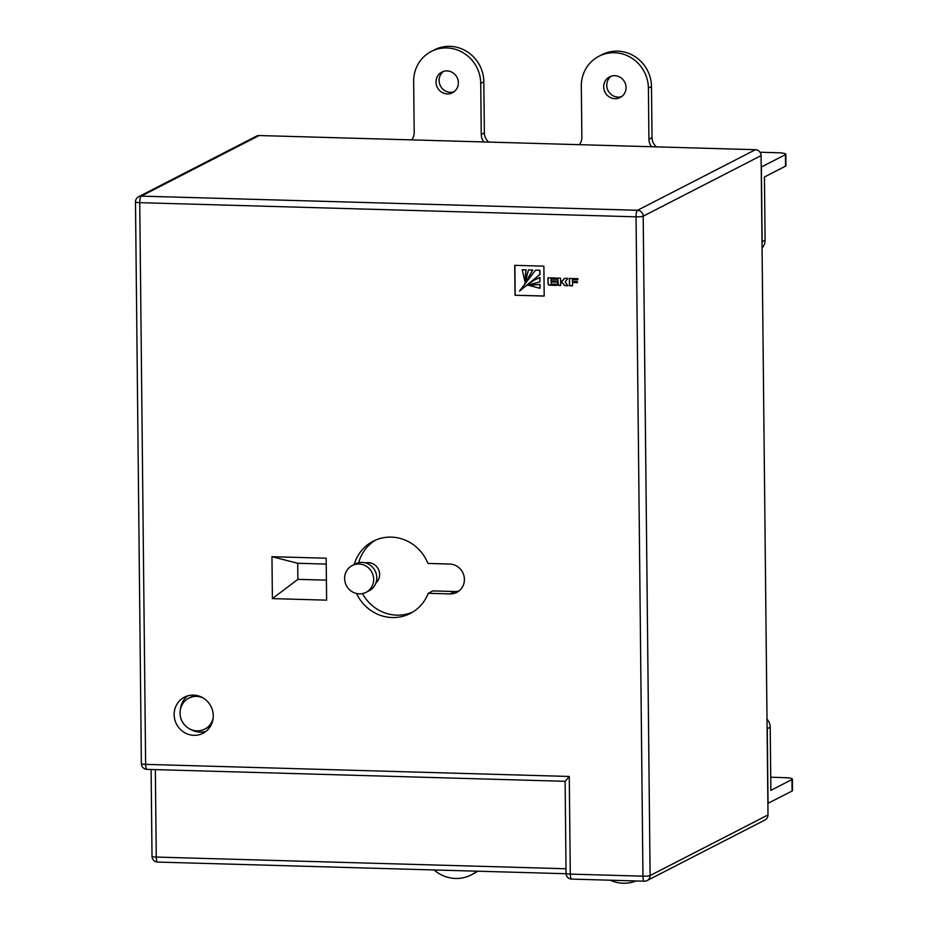 <?xml version="1.0" encoding="UTF-8"?>
<svg xmlns="http://www.w3.org/2000/svg" width="928" height="928" viewBox="0 0 928 928"><rect width="100%" height="100%" fill="white"/><g stroke="black" fill="none" stroke-linecap="round" stroke-linejoin="round"><path stroke-width="1.39" d="M373.671 579.339A15.08 14.384 -117.2 0 0 352.246 565.512A15.08 14.384 -117.2 0 0 344.613 578.504A15.08 14.384 -117.2 0 0 366.038 592.331A15.08 14.384 -117.2 0 0 373.671 579.339M366.038 592.331L369.135 590.742A15.08 14.384 -117.2 0 0 376.78 577.738A15.08 14.384 -117.2 0 0 355.354 563.911L352.246 565.512M375.886 583.004A11.6 11.066 -117.2 0 0 365.574 562.925M195.402 695.269A17.4 16.6 -117.2 0 0 191.968 696.557L188.871 698.146A17.4 16.6 -117.2 0 0 180.055 713.145A17.4 16.6 -117.2 0 0 204.775 729.106A17.4 16.6 -117.2 0 0 213.173 718.075M202.722 697.74A17.4 16.6 -117.2 0 0 188.871 698.146M174.151 714.664A20.3 19.36 -117.2 0 0 203 733.282A20.3 19.36 -117.2 0 0 213.278 715.778A20.3 19.36 -117.2 0 0 184.44 697.16A20.3 19.36 -117.2 0 0 174.151 714.664M190.913 729.512A20.3 19.36 -117.2 0 0 205.946 731.392M356.561 593.514A40.6 38.721 -117.2 0 0 410.304 613.443A40.6 38.721 -117.2 0 0 428.226 593.294L450.022 593.92A15.08 14.384 -117.2 0 0 456.762 592.4A15.08 14.384 -117.2 0 0 464.406 579.397A15.08 14.384 -117.2 0 0 449.709 564.05L427.912 563.435A40.6 38.721 -117.2 0 0 373.184 541.21A40.6 38.721 -117.2 0 0 354.206 564.502M621.644 96.593A11.6 11.066 62.8 0 1 611.169 76.212M603.676 86.872A11.6 11.066 -117.2 0 0 620.159 97.51A11.6 11.066 -117.2 0 0 626.04 87.51A11.6 11.066 -117.2 0 0 609.557 76.873A11.6 11.066 -117.2 0 0 603.676 86.872M453.978 91.802A11.6 11.066 62.8 0 1 443.503 71.421M436.009 82.093A11.6 11.066 -117.2 0 0 452.493 92.73A11.6 11.066 -117.2 0 0 458.362 82.731A11.6 11.066 -117.2 0 0 441.879 72.094A11.6 11.066 -117.2 0 0 436.009 82.093M792.384 779.091L792.512 790.586A11.6 1.624 179.4 0 1 792.083 791.027L791.967 779.532A11.6 1.624 -0.6 0 0 792.384 779.091A11.6 1.624 -0.6 0 0 783.893 777.618L770.727 777.246M767.885 803.381L792.083 791.027M768.001 814.946L761.099 155.602L643.185 216.189L650.099 875.545L768.001 814.946A5.8 5.533 62.8 0 1 765.066 819.946L647.152 880.544A5.8 5.533 62.8 0 0 650.099 875.545A5.8 0.812 179.4 0 1 642.953 876.171L636.051 216.827L139.734 202.664L145.626 764.37L569.27 776.469L565.291 781.248M767.004 719.154A11.6 11.066 62.8 0 1 770.205 727.204L770.866 790.378L791.967 779.532M768.036 803.381L767.259 728.712A11.6 11.066 -117.2 0 0 767.085 726.798M477.758 871.206A34.8 33.199 62.8 0 1 474.173 873.352L471.076 874.953A34.8 33.199 62.8 0 1 434.095 869.965M476.783 871.183A34.8 33.199 62.8 0 1 471.076 874.953M636.098 880.939A34.8 33.199 62.8 0 1 610.241 880.208M762.016 243.577A11.6 11.066 -117.2 0 0 762.155 241.674L761.378 167.005L785.424 154.651A11.6 1.624 -0.6 0 0 785.842 154.21A11.6 1.624 -0.6 0 0 777.351 152.737L760.032 152.238M762.155 241.674L765.101 240.155L764.44 176.981L785.54 166.135L785.424 154.651M483.824 81.768A34.8 33.199 -117.2 0 0 434.385 49.857L431.276 51.458A34.8 33.199 62.8 0 1 480.727 83.369L481.261 134.479L484.358 132.89L483.824 81.768L480.727 83.369M484.358 132.89A11.6 11.066 -117.2 0 0 488.778 142.088M651.491 86.559A34.8 33.199 -117.2 0 0 602.052 54.648L598.954 56.237A34.8 33.199 62.8 0 1 648.394 88.148L648.927 139.27L652.036 137.68L651.491 86.559L648.394 88.148M652.036 137.68A11.6 11.066 -117.2 0 0 656.444 146.868M579.316 144.664A11.6 11.066 62.8 0 0 581.856 137.356L581.322 86.234A34.8 33.199 62.8 0 1 598.954 56.237M651.63 146.728A11.6 11.066 62.8 0 1 648.927 139.27M483.952 141.949A11.6 11.066 62.8 0 1 481.261 134.479M411.649 139.884A11.6 11.066 62.8 0 0 414.19 132.576L413.656 81.455A34.8 33.199 62.8 0 1 431.276 51.458M141.369 763.64A5.8 5.8 0 0 0 147.007 769.37A5.8 1.543 91.6 0 1 145.626 764.37A5.8 0.812 -0.6 0 1 141.369 763.64L135.488 201.933A5.8 0.812 -0.6 0 0 139.734 202.664A5.8 1.543 91.6 0 1 141.23 196.121A5.8 5.533 -117.2 0 0 138.643 196.713L256.546 136.114A5.8 5.533 62.8 0 1 259.144 135.534L141.23 196.121L637.536 210.285L755.45 149.698L259.144 135.534M755.45 149.698A5.8 5.533 62.8 0 1 761.099 155.602M515.028 295.243L544.191 296.078L543.878 266.162L514.715 265.327L515.028 295.243L544.191 295.997M569.374 278.446L569.444 285.743L572.541 285.824L572.506 282.518L577.402 282.657L577.39 281.602L572.495 281.462L572.472 279.641L577.912 279.792L577.9 278.69L569.374 278.446M560.64 282.251L562.449 282.773L564.584 285.604L567.808 285.696L565.129 281.938L567.832 278.423L564.584 278.33L562.078 281.114L560.628 281.068L560.593 278.191L557.496 278.11L557.554 283.446L558.285 285.418L560.674 285.488L560.64 282.251L561.475 282.274M564.676 278.33L562.078 281.114M551.07 281.961L556.058 282.1L556.046 280.94L551.058 280.801L551.035 279.073L556.51 279.235L556.498 278.075L547.972 277.832L548.019 283.179A3.341 3.19 -117.2 0 0 548.239 284.351L548.889 285.151L556.58 285.372L556.568 284.258L551.093 284.107L551.22 281.88L556.058 282.019M326.169 558.227L271.962 556.684L272.391 598.606L326.61 600.161L326.169 558.227M785.842 154.21L785.97 165.694A11.6 1.624 179.4 0 1 785.54 166.135M765.101 240.155A11.6 11.066 62.8 0 1 762.062 248.031M428.226 593.294L432.877 590.904L454.685 591.53A15.08 14.384 -117.2 0 0 458.977 590.985M375.55 540.096A40.6 38.721 -117.2 0 0 358.695 562.716M362.454 593.584A40.6 38.721 -117.2 0 0 412.589 612.167M326.227 564.085L297.702 563.273L297.876 579.35L326.401 580.162M297.876 579.35L272.391 598.606M297.702 563.273L271.962 556.684M187.688 695.861A20.3 19.36 -117.2 0 0 180.461 709.178M204.775 729.106L207.872 727.506A17.4 16.6 -117.2 0 0 210.923 725.464M569.27 776.469L570.291 874.106A5.8 0.812 179.4 0 1 566.045 873.364L565.129 781.306M548.123 277.832L548.181 283.098A3.341 3.19 -117.2 0 0 548.402 284.27L549.04 285.07L556.58 285.29M551.035 279.073L556.51 279.154M557.658 278.11L558.436 285.337L560.674 285.406M563.076 280.418L562.229 281.033L563.076 280.418M561.637 282.193L564.746 285.522L567.739 285.604M572.472 279.641L577.912 279.711M572.506 282.518L577.402 282.576M569.525 278.446L569.606 285.662L572.541 285.743M514.866 265.338L515.179 295.162M525.132 281.404L526.06 269.816L522.232 269.793L524.935 281.474L525.909 269.897L522.232 269.793M524.981 283.829L532.811 270.002L528.461 269.967L524.796 283.922L532.649 270.083L528.461 269.967M519.726 290.928L539.968 274.514L539.922 270.21L535.584 270.164L519.494 291.067L539.806 274.595L539.771 270.292L535.584 270.164M540.003 277.518L534.505 279.943L526.246 285.441L539.887 281.903L540.003 277.518L534.586 279.896M526.652 285.604L527.626 285.058M539.957 288.306L540.073 284.455L528.624 285.29L539.957 288.306L539.91 284.536L528.89 285.047M539.887 281.903L539.841 277.6M538.948 274.99L539.968 274.514M770.205 727.204L767.259 728.712M570.291 874.106L642.953 876.171A5.8 1.543 91.6 0 0 644.345 881.182L571.683 879.106A5.8 1.543 91.6 0 1 570.291 874.106M155.347 769.614L156.264 857.066L565.999 868.759M454.685 591.53L450.022 593.92M152.018 856.335A5.8 5.8 0 0 0 157.644 862.077A5.8 1.543 91.6 0 1 156.264 857.066A5.8 0.812 179.4 0 1 152.018 856.335L151.102 769.498M637.536 210.285A5.8 1.543 91.6 0 0 636.051 216.827A5.8 0.812 179.4 0 0 643.185 216.189A5.8 5.533 -117.2 0 0 637.536 210.285M157.644 862.077L566.057 873.724M565.082 781.306L147.007 769.37M138.643 196.713A5.8 5.8 0 0 0 135.488 201.933M566.045 873.364A5.8 5.8 0 0 0 571.683 879.106M644.345 881.182A5.8 5.8 0 0 0 647.152 880.544"/></g></svg>
